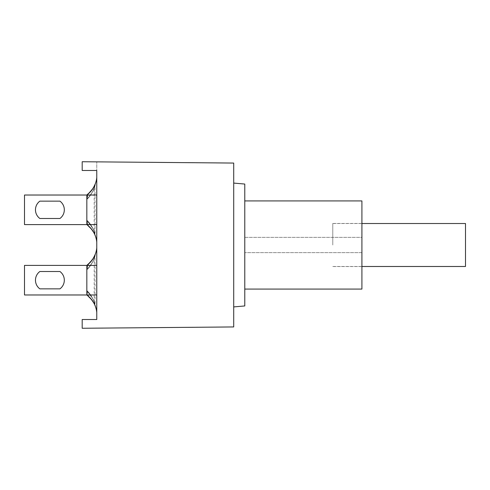 <?xml version="1.0" encoding="UTF-8"?>
<svg xmlns="http://www.w3.org/2000/svg" width="490" height="490" viewBox="0 0 490 490"><rect width="100%" height="100%" fill="white"/><g stroke="black" fill="none" stroke-linecap="round" stroke-linejoin="round"><path stroke-width="0.37" stroke-dasharray="2.45 1.84" d="M96.763 224.604L96.763 177.545L96.763 224.604L86.834 224.604A24.77 24.77 0 0 1 96.763 242.085M87.937 195.026L86.834 199.228L86.834 220.414L87.937 224.604L86.895 224.604L87.986 224.604L86.834 220.224C92.726 225.18 95.789 235.978 94.858 233.246C94.031 229.688 91.361 225.345 86.834 220.224C92.726 225.18 95.789 235.978 94.858 233.246C94.031 229.688 91.361 225.345 86.834 220.224L86.834 199.406C91.354 194.273 94.025 189.924 94.852 186.371C95.789 183.664 92.72 194.365 86.834 199.406C91.354 194.273 94.025 189.924 94.852 186.371C95.789 183.664 92.72 194.365 86.834 199.406L86.834 220.218L87.992 224.604L24.5 224.604L24.5 195.026L24.5 224.604L24.5 195.026L24.5 224.604L24.5 195.026L87.98 195.026L86.834 199.406L87.98 195.026L24.5 195.026L87.937 195.026L86.895 195.026L93.045 188.344M93.823 232.603L89.584 226.962L86.889 224.604M96.763 195.026L86.834 195.026A24.77 24.77 0 0 0 89.811 192.435C87.961 194.346 86.969 196.606 86.846 199.216L86.846 220.414C91.073 225.29 93.486 228.965 94.086 231.445C94.527 230.864 92.114 227.182 86.834 220.414C92.114 227.182 94.527 230.864 94.086 231.445C93.486 228.965 91.073 225.29 86.846 220.414C86.975 223.03 87.961 225.29 89.811 227.201L93.676 232.34M94.784 234.545L93.86 232.677M94.723 234.41L92.879 230.968L86.834 224.604L87.992 224.604L24.5 224.604L87.937 224.604M95.311 235.849L94.95 234.943M96.763 177.545A24.77 24.77 0 0 1 86.834 195.026L86.834 224.604A24.77 24.77 0 0 1 89.817 227.201M86.834 224.604L24.5 224.604L86.834 224.604M86.846 199.216C91.073 194.334 93.486 190.665 94.086 188.215C94.68 186.708 91.967 194.487 86.834 199.228C91.967 194.487 94.68 186.708 94.086 188.215C93.486 190.665 91.073 194.334 86.846 199.216M94.515 185.667L89.811 192.429M91.011 191.118L93.388 187.823M95.225 184.013L95.379 183.609M59.945 201.145L39.843 201.145A10.78 10.78 0 0 0 39.843 218.485L59.945 218.485A10.78 10.78 0 0 0 59.945 201.145L39.843 201.145A10.78 10.78 0 0 0 39.843 218.485L59.945 218.485A10.78 10.78 0 0 0 59.945 201.145L39.843 201.145A10.78 10.78 0 0 0 39.843 218.485L59.945 218.485A10.78 10.78 0 0 0 59.945 201.145M96.763 294.974L96.763 247.916L96.763 294.974L86.834 294.974A24.77 24.77 0 0 1 96.763 312.455M87.937 265.396L86.834 269.592L86.834 290.784L87.937 294.974L86.895 294.974L87.986 294.974L86.834 290.595C92.726 295.543 95.789 306.342 94.858 303.616C94.031 300.052 91.361 295.715 86.834 290.595C92.726 295.543 95.789 306.342 94.858 303.616C94.031 300.052 91.361 295.715 86.834 290.595L86.834 269.769C91.354 264.637 94.025 260.294 94.852 256.736C95.789 254.028 92.72 264.735 86.834 269.776C91.354 264.637 94.025 260.294 94.852 256.736C95.789 254.028 92.72 264.735 86.834 269.776L86.834 290.588L87.992 294.974L24.5 294.974L24.5 265.396L24.5 294.974L24.5 265.396L24.5 294.974L24.5 265.396L87.98 265.396L86.834 269.776L87.98 265.396L24.5 265.396L87.937 265.396L86.895 265.396L93.045 258.708M93.823 302.973L89.584 297.332L86.889 294.974M94.515 256.037L89.811 262.799C87.961 264.71 86.969 266.97 86.846 269.586L86.846 290.784C91.073 295.66 93.486 299.335 94.086 301.816C94.527 301.228 92.114 297.553 86.834 290.784C92.114 297.553 94.527 301.228 94.086 301.816C93.486 299.335 91.073 295.66 86.846 290.784C86.975 293.394 87.961 295.66 89.811 297.571L93.676 302.71M94.784 304.915L93.86 303.041M94.723 304.774L92.879 301.338L86.834 294.974L87.992 294.974L24.5 294.974L87.937 294.974M95.311 306.213L94.95 305.307M89.811 262.799A24.77 24.77 0 0 1 86.834 265.396L86.834 294.974A24.77 24.77 0 0 1 89.817 297.571M86.834 294.974L24.5 294.974L86.834 294.974M96.763 265.396L86.834 265.396A24.77 24.77 0 0 0 96.763 247.916M86.846 269.586C91.073 264.698 93.486 261.035 94.086 258.585C94.68 257.079 91.967 264.857 86.834 269.592C91.967 264.857 94.68 257.079 94.086 258.585C93.486 261.035 91.073 264.698 86.846 269.586M91.011 261.489L93.388 258.187M95.225 254.384L95.379 253.979M59.945 271.515L39.843 271.515A10.78 10.78 0 0 0 39.843 288.855L59.945 288.855A10.78 10.78 0 0 0 59.945 271.515L39.843 271.515A10.78 10.78 0 0 0 39.843 288.855L59.945 288.855A10.78 10.78 0 0 0 59.945 271.515L39.843 271.515A10.78 10.78 0 0 0 39.843 288.855L59.945 288.855A10.78 10.78 0 0 0 59.945 271.515M465.5 223.514L465.5 266.487M332.777 245L332.777 223.44L332.777 245M361.914 245L361.914 266.56L361.914 245M361.914 200.931L361.914 237.35L244.78 237.35L244.78 252.65L361.914 252.65L361.914 237.35L244.78 237.35L244.78 289.069L244.78 252.65L361.914 252.65L361.914 289.069M244.78 184.05L244.78 305.95M233.712 245L233.712 306.918L233.712 245M96.763 328.135L82.191 328.263L82.191 319.523L96.763 319.523L96.763 170.477L82.191 170.477L96.763 170.477L96.763 161.865L96.763 170.477L82.191 170.477L82.191 161.737L96.763 161.865L82.191 161.737L82.191 170.477L82.191 161.737L233.712 163.06L233.712 326.94L96.763 328.135M82.191 319.523L96.763 319.523L82.191 319.523L82.191 328.263L82.191 319.523M94.784 185.091L94.172 188.013L94.178 231.611L94.686 234.293M95.446 183.456L95.029 185.888L95.042 233.724L95.446 236.156M92.879 230.968L94.888 234.79M89.584 226.962L93.817 232.585M94.172 301.981L94.686 304.664M95.446 253.826L95.029 256.258L95.042 304.088L95.446 306.526M92.879 301.338L94.888 305.154M89.584 297.332L93.817 302.955M94.178 301.975L94.178 258.383L94.784 255.462M332.777 266.487L361.914 266.487M332.777 223.514L361.914 223.514M361.914 223.44L332.777 223.44M361.914 266.56L332.777 266.56"/><path stroke-width="0.73" d="M96.763 224.604L86.834 224.604L86.834 195.026L24.5 195.026L24.5 224.604L86.834 224.604A24.77 24.77 0 0 1 96.763 242.085M93.823 232.603L94.784 234.545M93.86 232.677L91.41 229.044L87.477 225.1L91.41 229.044M94.919 234.9L95.311 235.849M91.011 191.118L86.834 195.026A24.77 24.77 0 0 0 96.763 177.545M93.045 188.344L94.515 185.667M94.87 184.871L95.225 184.013M95.379 183.609L93.498 187.609L91.244 190.812L87.833 194.248M39.843 201.145L59.945 201.145A10.78 10.78 0 0 1 59.945 218.485L39.843 218.485A10.78 10.78 0 0 1 39.843 201.145L59.945 201.145A10.78 10.78 0 0 1 59.945 218.485L39.843 218.485A10.78 10.78 0 0 1 39.843 201.145L59.945 201.145A10.78 10.78 0 0 1 59.945 218.485L39.843 218.485A10.78 10.78 0 0 1 39.843 201.145M96.763 294.974L86.834 294.974L86.834 265.396L24.5 265.396L24.5 294.974L86.834 294.974A24.77 24.77 0 0 1 96.763 312.455M93.823 302.973L94.784 304.915M93.86 303.041L91.41 299.415L87.477 295.464L91.41 299.415M94.919 305.27L95.311 306.213M94.95 305.307L94.723 304.774M91.011 261.489L86.834 265.396A24.77 24.77 0 0 0 96.763 247.916M93.045 258.708L94.515 256.037M94.87 255.241L95.225 254.384M95.379 253.979L93.498 257.973L91.244 261.182L87.477 264.9L91.244 261.182M39.843 271.515L59.945 271.515A10.78 10.78 0 0 1 59.945 288.855L39.843 288.855A10.78 10.78 0 0 1 39.843 271.515L59.945 271.515A10.78 10.78 0 0 1 59.945 288.855L39.843 288.855A10.78 10.78 0 0 1 39.843 271.515L59.945 271.515A10.78 10.78 0 0 1 59.945 288.855L39.843 288.855A10.78 10.78 0 0 1 39.843 271.515M361.914 266.487L465.5 266.487L465.5 223.514L361.914 223.514M233.712 306.918L244.78 305.95L244.78 184.05L233.712 183.082M244.78 289.069L361.914 289.069L361.914 200.931L244.78 200.931M96.763 319.523L82.191 319.523L82.191 328.263L233.712 326.94L233.712 163.06L82.191 161.737L82.191 170.477L96.763 170.477L96.763 319.523M86.834 195.026L96.763 195.026M86.834 265.396L96.763 265.396M93.676 232.34L94.46 233.877M91.244 190.812L87.845 194.236M94.968 184.607L93.498 187.609M93.676 302.71L94.46 304.247M94.717 304.762L94.888 305.154M94.968 254.978L93.498 257.973"/></g></svg>
